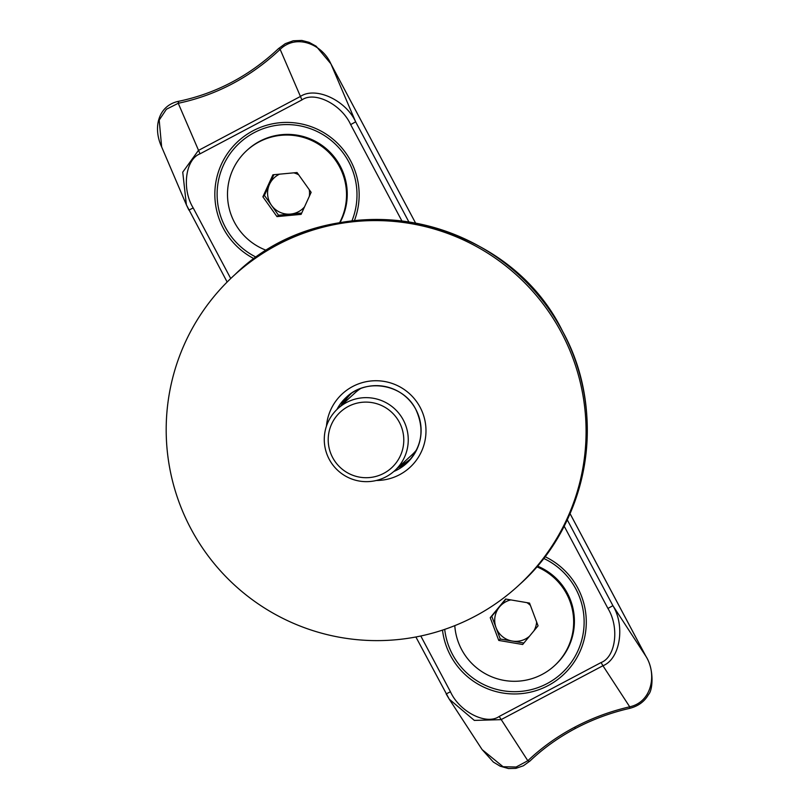 <?xml version="1.0" encoding="UTF-8"?>
<svg xmlns="http://www.w3.org/2000/svg" width="809" height="809" viewBox="0 0 809 809"><rect width="100%" height="100%" fill="white"/><g stroke="black" fill="none" stroke-linecap="round" stroke-linejoin="round"><path stroke-width="1.21" d="M570.062 513.624L645.865 656.19C654.37 669.316 652.843 690.31 648.535 694.476C644.581 701.565 638.2 706.217 629.402 708.431L629.402 708.431A5.258 0.961 -103 0 0 629.715 706.813C652.115 701.949 657.161 673.978 645.855 656.21L570.052 513.644M574.532 727.281L575.492 728.413C558.341 737.565 543.152 748.436 529.946 761.036L529.946 761.036A5.258 1.81 -133.5 0 1 527.822 760.733C541.676 747.597 557.239 736.443 574.532 727.281C591.834 718.139 610.229 711.313 629.715 706.813L602.938 665.736L501.044 719.656L474.347 720.414L449.248 699.158L446.163 693.92L450.451 691.766C459.573 711.92 486.381 725.501 499.193 716.461L601.087 662.541C615.78 657.029 619.542 627.278 607.933 608.439L564.156 526.113M330.881 63.79L415.593 223.102L330.871 63.81C322.528 44.667 296.772 33.3 280.147 49.359A5.258 0.9 -133.5 0 0 278.518 48.601L285.274 43.666L293.232 40.774L301.818 40.45L309.078 42.331L316.137 46.214L330.881 63.79L355.657 121.835L350.671 124.606C341.55 104.452 314.741 90.871 301.929 99.911L200.035 153.831C185.352 159.343 181.59 189.104 193.199 207.933L188.901 210.087L186.394 204.859L182.743 172.165L198.397 150.454L300.291 96.534C315.308 86.148 345.756 100.063 355.657 121.835L408.879 221.939M190.863 528.641A210.411 209.551 47.5 0 1 233.882 275.566A210.411 209.551 47.5 0 1 561.406 332.56A210.411 209.551 47.5 0 1 518.387 585.635A210.411 209.551 47.5 0 1 190.863 528.641M301.929 99.911L280.147 49.359C250.416 77.26 216.448 95.229 178.243 103.279L166.391 109.266L159.191 120.106L161.648 146.914L186.394 204.839M567.261 519.813L612.909 605.668C625.468 626.126 619.987 659.163 602.938 665.736L601.087 662.541M449.248 699.158L482.134 749.619L503.067 766.72L516.122 767.023L527.822 760.733L499.193 716.461M186.394 204.859L227.147 282.028M200.035 153.831L178.243 103.279A5.258 1.749 -101.6 0 1 179.183 101.186L179.183 101.186C158.23 105.089 152.648 127.6 161.648 146.914M645.855 656.21L612.909 605.668L607.933 608.439M366.639 402.113A37.871 37.72 -132.5 0 0 328.211 439.105A37.871 37.72 -132.5 0 0 365.355 477.704A37.871 37.72 -132.5 0 0 403.782 440.703A37.871 37.72 -132.5 0 0 366.639 402.113M365.557 481.648A42.078 41.906 47.5 0 1 337.818 408.646A42.078 41.906 47.5 0 1 405.511 424.867A42.078 41.906 47.5 0 1 365.557 481.648M360.763 388.451A42.078 41.906 -132.5 0 0 354.989 392.891L337.818 408.646M394.721 470.656L411.892 454.901A42.078 41.906 -132.5 0 0 416.807 449.531M399.424 466.348A44.182 44.01 -132.5 0 0 411.417 458.187M400.536 465.317A44.182 44.01 -132.5 0 0 411.285 458.309M351.551 393.204A44.182 44.01 -132.5 0 0 343.643 403.307M351.682 393.083A44.182 44.01 -132.5 0 0 342.52 404.328M309.321 196.344A21.044 20.953 -132.5 0 0 309.23 189.65M279.52 174.178A21.044 20.953 -132.5 0 0 290.573 214.082A21.044 20.953 -132.5 0 0 304.528 206.861M339.578 222.728A59.654 59.411 -132.5 0 0 246.684 150.626A59.654 59.411 -132.5 0 0 266.798 250.497M246.684 150.626L247.423 149.948A59.654 59.411 47.5 0 1 339.982 222.647M298.663 174.805A21.044 20.953 -132.5 0 0 293.778 172.853M301.706 213.04L278.508 215.204L264.422 195.414L273.857 174.704M301.11 214.365L276.981 216.61L262.885 196.82L272.926 174.784L297.055 172.539L311.141 192.33L301.11 214.365M278.508 215.204L276.981 216.61M264.422 195.414L262.885 196.82M510.813 599.904A21.044 20.953 -132.5 0 0 512.249 641.052A21.044 20.953 -132.5 0 0 529.48 636.238M530.441 605.466A21.044 20.953 -132.5 0 0 526.892 602.634M454.779 625.65A59.654 59.411 -132.5 0 0 554.478 665.716A59.654 59.411 -132.5 0 0 536.782 566.785M537.398 566.057A59.654 59.411 47.5 0 1 555.217 665.038L554.478 665.716M533.889 630.899A21.044 20.953 -132.5 0 0 536.63 621.979M523.878 643.034L500.296 639.019L491.771 616.286L505.959 599.075M490.234 617.692L505.635 599.024L529.541 603.089L538.066 625.822L522.675 644.5L498.759 640.435L490.234 617.692L491.771 616.286M500.296 639.019L498.759 640.435M340.973 405.754A44.707 44.525 47.5 0 1 348.325 395.55L340.983 405.744M393.801 471.485A44.707 44.525 -132.5 0 0 415.866 409.465A44.707 44.525 -132.5 0 0 336.918 409.496M326.452 426.161A49.976 49.774 47.5 0 1 420.134 407.321A49.976 49.774 47.5 0 1 376.286 480.475M351.945 220.887A70.09 69.807 -132.5 0 0 254.157 132.666A70.09 69.807 -132.5 0 0 256.433 257.313M254.309 258.819A72.325 72.031 47.5 0 1 253.055 130.755A72.325 72.031 47.5 0 1 354.413 220.614M444.707 629.372A70.09 69.807 -132.5 0 0 547.086 683.595A70.09 69.807 -132.5 0 0 543.628 558.382M544.963 556.643A72.325 72.031 47.5 0 1 548.077 685.617A72.325 72.031 47.5 0 1 442.493 630.12M562.629 331.437A210.411 209.551 -132.5 0 0 235.106 274.443C329.273 181.6 504.594 212.12 562.649 331.407C607.802 412.994 589.134 522.836 519.611 584.513A210.411 209.551 -132.5 0 0 562.629 331.437M408.666 461.312A44.707 44.525 47.5 0 1 397.876 467.764L408.666 461.312M420.791 635.995L450.451 691.766M193.199 207.933L230.727 278.518M401.911 220.978L350.671 124.606M346.252 397.34C366.234 377.631 403.489 384.103 415.836 409.465C424.968 429.518 421.934 447.438 406.715 463.223M235.106 274.443L233.882 275.566M519.611 584.513L518.387 585.635M278.518 48.601C249.496 75.813 216.377 93.338 179.183 101.186M575.492 728.413C592.724 719.363 610.684 712.709 629.402 708.431M529.946 761.036L523.393 765.769L515.869 768.358L508.457 768.55L500.154 766.184L493.369 762.078L482.144 749.619M415.887 636.976L449.238 699.138"/></g></svg>
